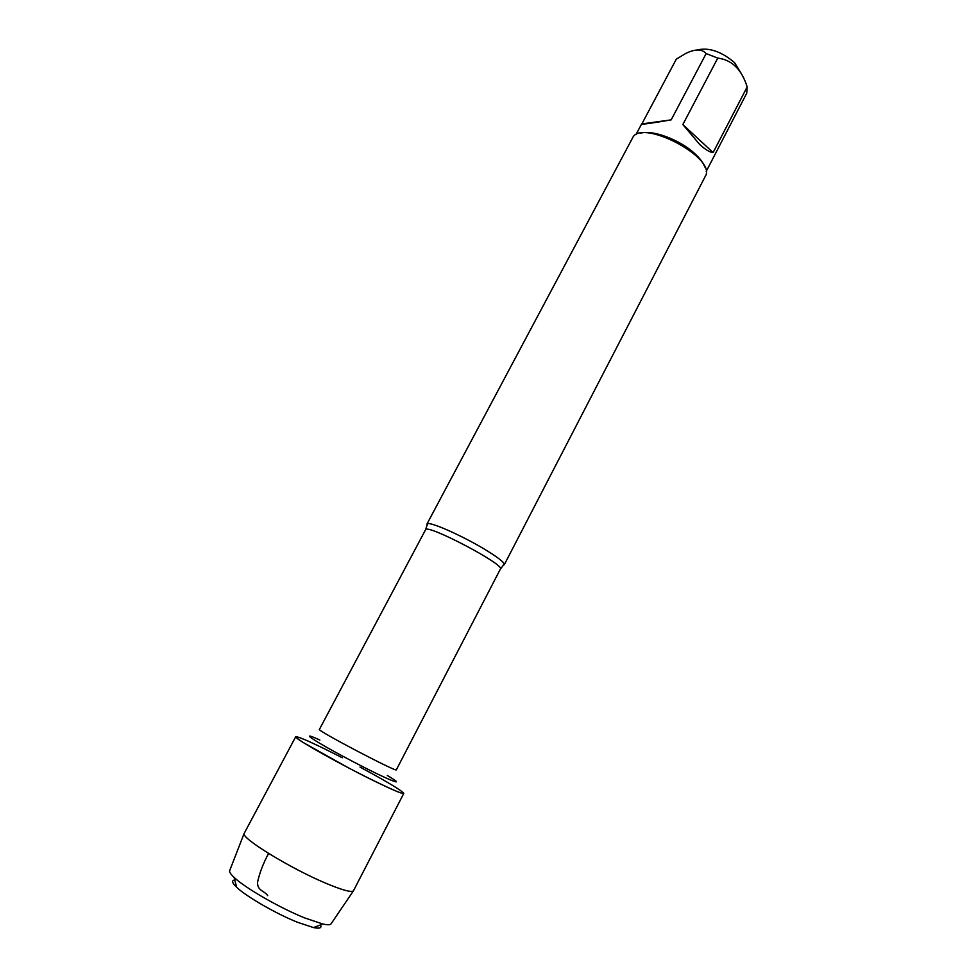 <?xml version="1.0" encoding="UTF-8"?>
<svg xmlns="http://www.w3.org/2000/svg" width="977" height="977" viewBox="0 0 977 977"><rect width="100%" height="100%" fill="white"/><g stroke="black" fill="none" stroke-linecap="round" stroke-linejoin="round"><path stroke-width="1.47" d="M427.157 525.382L427.462 523.745C431.126 521.669 466.786 537.875 488.524 551.663C498.111 557.708 503.363 561.836 504.279 564.071L503.106 565.256M392.009 785.056C402.28 791.346 405.504 794.069 401.694 793.214C394.598 790.943 372.774 780.574 348.325 767.788L303.725 742.801C291.842 735.254 294.663 735.07 309.318 741.628M504.266 564.755L706.09 174.773C713.002 156.393 644.515 120.44 633.304 136.56L426.9 524.136M697.444 49.925C708.984 47.25 721.368 51.476 734.57 62.626L741.067 73.177M671.175 119.866L641.633 123.945C642.097 124.567 651.952 123.2 671.175 119.866L706.151 53.576L717.765 58.095C731.907 59.853 741.714 69.465 747.173 86.929L746.733 93.206L706.2 171.451M641.974 123.725L676.316 59.133L685.842 53.393C695.282 48.826 702.048 48.887 706.151 53.576M682.838 124.555L699.74 144.511C705.309 149.603 709.766 152.29 713.112 152.571L682.838 124.555L717.765 58.095M713.112 152.571L747.173 86.929M704.759 166.92C703.269 162.817 699.996 158.421 694.928 153.743C680.236 139.858 652.367 129.44 640.521 133.202M320.444 924.975C322.031 927.967 319.699 928.834 313.47 927.564L297.704 922.349C276.222 913.825 246.106 896.459 236.617 887.214C232.025 882.805 231.415 880.399 234.773 879.996M360 767.067C387.442 781.881 402.035 790.674 403.77 793.446L353.356 890.963C350.853 892.465 341.694 889.9 325.903 883.269C290.89 868.638 241.649 838.51 244.079 833.589L295.738 736.719C298.999 736.573 314.521 743.595 342.292 757.761M403.77 793.446C402.842 794.154 394.281 790.637 378.099 782.858C343.342 766.163 292.453 737.55 295.738 736.719M229.827 870.226L229.571 870.898C229.436 872.278 230.951 874.452 234.114 877.407C245.032 887.91 280.02 908.048 304.824 917.965L322.947 924.047C327.185 924.975 329.835 924.987 330.885 924.095L331.288 923.497M267.735 895.665C264.584 890.743 257.232 891 257.549 882.219C259.601 872.84 263.277 863.253 268.602 853.446M504.279 564.071L500.383 569.078C505.475 564.853 426.131 523.196 425.545 529.79L427.462 523.745M425.545 529.79L319.406 729.416C316.047 730.063 397.712 772.929 396.344 769.803L500.383 569.078M387.307 775.469C409.558 788.634 388.59 780.342 351.867 761.034C315.131 741.775 296.397 729.233 319.87 740.065M635.978 134.582L641.633 123.945M313.47 927.564L322.947 924.047M236.617 887.214L234.114 877.407M330.885 924.095L353.356 890.963M229.571 870.898L244.079 833.589"/></g></svg>
